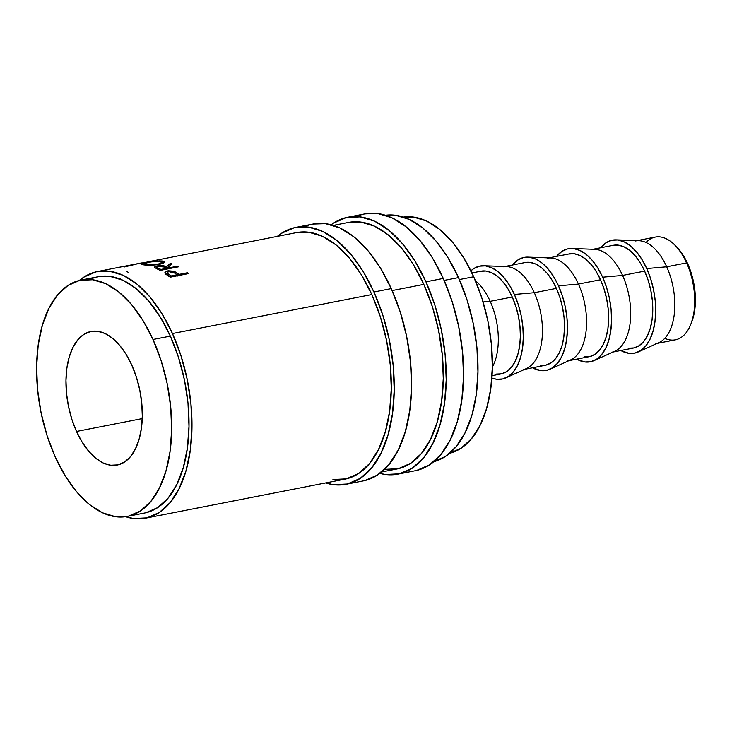 <?xml version="1.0" encoding="UTF-8"?>
<svg xmlns="http://www.w3.org/2000/svg" width="732" height="732" viewBox="0 0 732 732"><rect width="100%" height="100%" fill="white"/><g stroke="black" fill="none" stroke-linecap="round" stroke-linejoin="round"><path stroke-width="1.1" d="M635.394 240.965A52.347 28.118 78.9 0 1 666.696 266.796L686.589 262.907L687.696 263.758A49.73 26.709 -101.1 0 0 676.835 247.123L675.16 245.403A52.347 28.118 78.9 0 1 686.589 262.907A52.347 28.118 -101.1 0 0 655.286 237.077L637.124 240.627M646.017 242.475A52.347 28.118 78.9 0 1 675.16 245.403M345.943 484.3A130.872 70.29 78.9 0 1 325.621 482.937L333.444 484.676L347.316 484.008L360.162 478.408L371.499 468.105L380.887 453.492L387.969 435.119L392.471 413.708L394.219 390.074L393.139 365.122L389.287 339.813L382.809 315.117L373.933 291.995A130.872 70.29 78.9 0 1 345.943 484.3L363.282 480.906A130.872 70.29 -101.1 0 0 391.272 288.6L373.933 291.995L363.026 271.316L350.5 253.894L336.83 240.389L322.538 231.321L308.19 227.039L294.319 227.716L281.472 233.307L277.373 236.335A130.872 70.29 78.9 0 1 295.691 227.414A130.872 70.29 78.9 0 1 373.933 291.995L391.272 288.6A130.872 70.29 -101.1 0 0 313.022 224.029A130.872 70.29 -101.1 0 0 304.558 226.737M397.952 474.126A130.872 70.29 78.9 0 1 379.807 473.394L385.453 474.501L399.315 473.833L412.171 468.233L423.508 457.93L432.896 443.317L439.978 424.944L444.47 403.533L446.218 379.899L445.148 354.947L441.295 329.638L434.808 304.942L425.942 281.82A130.872 70.29 78.9 0 1 397.952 474.126L415.282 470.731A130.872 70.29 -101.1 0 0 443.272 278.425L425.942 281.82L415.035 261.141L402.499 243.719L388.829 230.214L374.546 221.146L360.19 216.864L346.327 217.541L333.472 223.132L331.166 224.751A130.872 70.29 78.9 0 1 347.691 217.239A130.872 70.29 78.9 0 1 425.942 281.82L443.272 278.425A130.872 70.29 -101.1 0 0 365.03 213.854A130.872 70.29 -101.1 0 0 356.557 216.562M76.512 431.459L142.237 418.603L76.512 431.459L82.185 442.21L88.7 451.269L95.81 458.296L103.239 463.008L110.706 465.232L117.916 464.884L124.596 461.983L130.488 456.622L135.374 449.018L139.053 439.475L141.395 428.339L142.301 416.041L141.743 403.067L139.739 389.909L136.372 377.072L131.76 365.039A68.058 36.554 78.9 0 1 117.202 465.04A68.058 36.554 78.9 0 1 76.512 431.459A68.058 36.554 78.9 0 1 91.07 331.468A68.058 36.554 78.9 0 1 131.76 365.039L126.087 354.297L119.572 345.23L112.463 338.211L105.033 333.499L97.566 331.267L90.356 331.614L83.677 334.524L77.784 339.886L72.898 347.48L69.22 357.033L66.877 368.169L65.971 380.466L66.53 393.441L68.534 406.599L71.901 419.436L76.512 431.459M616.207 239.849A57.581 30.927 78.9 0 0 600.688 247.755L606.069 242.74L611.723 240.279L617.826 239.977L624.14 241.862L630.426 245.851L636.447 251.799L641.955 259.467L646.759 268.562L666.696 266.796A52.347 28.118 -101.1 0 0 638.926 240.7L616.207 239.849A57.581 30.927 78.9 0 1 646.759 268.562L650.657 278.736L653.511 289.598L655.204 300.733L655.68 311.713L654.911 322.117L652.935 331.532L649.815 339.621L645.688 346.053L640.692 350.582L635.047 353.044L628.944 353.336L620.791 350.509A57.581 30.927 78.9 0 0 638.148 351.991L658.873 342.64A52.347 28.118 -101.1 0 0 666.696 266.796L646.759 268.562A57.581 30.927 78.9 0 1 638.148 351.991M591.273 249.603A52.347 28.118 78.9 0 1 622.566 275.433L644.636 271.115A52.347 28.118 -101.1 0 0 613.334 245.284L593.002 249.264M572.085 248.477A57.581 30.927 78.9 0 0 556.558 256.392L561.947 251.369L567.602 248.907L573.705 248.615L580.019 250.5L586.305 254.489L592.316 260.427L597.834 268.095L602.628 277.19L622.566 275.433A52.347 28.118 -101.1 0 0 594.796 249.328L572.085 248.477A57.581 30.927 78.9 0 1 602.628 277.19L606.535 287.365L609.39 298.235L611.083 309.371L611.559 320.351L610.79 330.745L608.804 340.17L605.693 348.249L601.558 354.681L596.571 359.22L590.916 361.681L584.813 361.974L576.67 359.147A57.581 30.927 78.9 0 0 594.027 360.62L614.743 351.278A52.347 28.118 -101.1 0 0 622.566 275.433L602.628 277.19A57.581 30.927 78.9 0 1 594.027 360.62M547.143 258.231A52.347 28.118 78.9 0 1 578.445 284.062L600.505 279.743A52.347 28.118 -101.1 0 0 569.203 253.913L548.881 257.893M527.964 257.115A57.581 30.927 78.9 0 0 512.437 265.021L517.826 260.006L523.481 257.545L529.575 257.243L535.897 259.128L542.183 263.117L548.195 269.065L553.712 276.733L558.507 285.828L578.445 284.062A52.347 28.118 -101.1 0 0 550.674 257.966L527.964 257.115A57.581 30.927 78.9 0 1 558.507 285.828L562.414 296.002L565.26 306.864L566.961 317.999L567.428 328.979L566.659 339.383L564.683 348.798L561.563 356.887L557.436 363.319L552.45 367.848L546.795 370.31L540.692 370.602L532.539 367.775A57.581 30.927 78.9 0 0 549.906 369.257L570.621 359.906A52.347 28.118 -101.1 0 0 578.445 284.062L558.507 285.828A57.581 30.927 78.9 0 1 549.906 369.257M503.021 266.869A52.347 28.118 78.9 0 1 534.323 292.699L556.384 288.381A52.347 28.118 -101.1 0 0 525.082 262.55L504.751 266.53M483.834 265.743A57.581 30.927 78.9 0 0 470.905 270.84L473.696 268.635L479.35 266.173L485.453 265.881L491.767 267.766L498.053 271.755L504.074 277.693L509.582 285.361L514.386 294.456L534.323 292.699A52.347 28.118 -101.1 0 0 506.553 266.594L483.834 265.743A57.581 30.927 78.9 0 1 514.386 294.456L518.283 304.631L521.138 315.501L522.831 326.637L523.307 337.617L522.538 348.011L520.562 357.436L517.442 365.515L513.315 371.947L508.319 376.486L502.674 378.947L496.571 379.24L491.877 378.041A57.581 30.927 78.9 0 0 505.775 377.886L526.5 368.544A52.347 28.118 -101.1 0 0 534.323 292.699L514.386 294.456A57.581 30.927 78.9 0 1 505.775 377.886M492.032 375.699L501.063 373.933A52.347 28.118 -101.1 0 0 512.263 297.009L490.193 301.328A52.347 28.118 78.9 0 1 492.352 367.125A52.347 28.118 -101.1 0 0 490.193 301.328L483.074 301.959L490.193 301.328A52.347 28.118 -101.1 0 0 475.452 280.768A52.347 28.118 78.9 0 1 490.193 301.328L512.263 297.009A52.347 28.118 -101.1 0 0 480.961 271.188L471.93 272.954M459.357 279.56L473.696 276.751A120.405 64.672 -101.1 0 0 403.369 217.056L413.205 217.001L426.408 220.936L439.557 229.281L452.129 241.706L463.658 257.737L473.696 276.751L459.357 279.56M127.258 516.417L144.588 513.022A120.405 64.672 -101.1 0 0 170.336 336.107L153.006 339.492A120.405 64.672 78.9 0 1 127.258 516.417A120.405 64.672 78.9 0 1 55.266 457.006L47.104 435.732L41.138 413.013L37.597 389.735L36.609 366.778L38.21 345.028L42.355 325.328L48.87 308.428L57.508 294.987L67.939 285.507L79.761 280.356L92.516 279.743L105.719 283.687L118.868 292.022L131.44 304.448L142.969 320.479L153.006 339.492L161.168 360.775L167.134 383.486L170.675 406.772L171.663 429.73L170.053 451.47L165.917 471.179L159.402 488.079L150.765 501.521L140.334 511L128.512 516.142L115.757 516.765L102.553 512.821L89.405 504.485L76.833 492.06L65.304 476.029L55.266 457.006A120.405 64.672 78.9 0 1 81.014 280.091A120.405 64.672 78.9 0 1 153.006 339.492L170.336 336.107A120.405 64.672 -101.1 0 0 98.353 276.696A120.405 64.672 -101.1 0 0 89.899 279.496M444.15 280.393L458.488 277.593A125.639 67.481 -101.1 0 0 385.471 215.254L395.362 215.235L409.142 219.353L422.858 228.055L435.988 241.02L448.011 257.746L458.488 277.593L444.15 280.393M381.592 471.984L396.945 468.983A125.639 67.481 -101.1 0 0 423.819 284.373L392.151 290.567L423.819 284.373A125.639 67.481 -101.1 0 0 348.697 222.382L333.344 225.383M145.595 518.164A125.639 67.481 78.9 0 1 125.593 516.701L133.59 518.521L146.903 517.881L159.237 512.51L170.126 502.619L179.139 488.592L185.937 470.951L190.256 450.4L191.93 427.708L190.906 403.753L187.2 379.45L180.978 355.752L172.468 333.545A125.639 67.481 78.9 0 1 145.595 518.164L344.946 479.158A125.639 67.481 -101.1 0 0 371.81 294.548L172.468 333.545L161.992 313.708L149.969 296.982L136.838 284.016L123.122 275.305L109.343 271.197L96.029 271.837L83.695 277.208L79.367 280.457A125.639 67.481 78.9 0 1 97.347 271.563A125.639 67.481 78.9 0 1 172.468 333.545L371.81 294.548A125.639 67.481 -101.1 0 0 296.689 232.556L152.778 260.885A125.639 67.481 78.9 0 1 153.857 260.793L133.938 264.527A125.639 67.481 -101.1 0 0 133.791 264.536L141.45 262.944L133.791 264.536A125.639 67.481 78.9 0 1 133.938 264.527L153.857 260.793A125.639 67.481 78.9 0 0 152.778 260.885L147.416 261.818M188.545 273.594L170.199 277.19A125.639 67.481 -101.1 0 0 167.811 275.351L164.938 272.578L166.155 271.307L168.397 270.776L173.932 271.279L178.114 273.731A125.639 67.481 78.9 0 1 178.983 274.399L187.447 272.743A125.639 67.481 78.9 0 1 188.545 273.594A125.639 67.481 78.9 0 0 187.447 272.743L178.983 274.399L178.846 275.497L178.983 274.399A125.639 67.481 78.9 0 0 178.114 273.731L174.692 271.581L167.573 270.913L164.929 272.45L167.811 275.351A125.639 67.481 78.9 0 1 170.199 277.19L188.545 273.594M178.452 266.823L160.107 270.41A125.639 67.481 -101.1 0 0 157.627 269.129L154.772 267.546L155.239 266.512L162.55 265.661L166.594 266.759L170.492 263.236A125.639 67.481 78.9 0 1 171.874 263.749L167.967 267.418A125.639 67.481 78.9 0 1 168.872 267.885L177.345 266.228A125.639 67.481 78.9 0 1 178.452 266.823A125.639 67.481 78.9 0 0 177.345 266.228L168.872 267.885L168.845 268.699L168.872 267.885A125.639 67.481 78.9 0 0 167.967 267.418L171.874 263.749A125.639 67.481 78.9 0 0 170.492 263.236L166.594 266.759C164.252 265.588 161.122 265.304 157.206 265.917C154.827 266.402 154.113 267.034 155.056 267.802L157.627 269.129A125.639 67.481 78.9 0 1 160.107 270.41L178.452 266.823M144.03 264.911L141.523 264.398L141.505 263.868L150.655 261.782L159.366 260.885L164.343 261.599L164.38 262.504L162.705 263.511L158.515 264.554L144.03 264.911M133.819 264.719L124.275 266.979L133.819 264.719M120.624 278.81L119.673 279.359M433.701 461.727A125.639 67.481 -101.1 0 0 458.488 277.593L466.998 299.791L473.22 323.489L476.925 347.792L477.95 371.746L476.276 394.438L471.957 414.998L465.159 432.63L456.146 446.657L445.257 456.548L432.923 461.919M145.851 512.757L157.664 507.605L168.095 498.135L176.732 484.685L183.247 467.785L187.392 448.085L188.993 426.335L188.005 403.378L184.464 380.1L178.498 357.381L170.336 336.107L160.308 317.084L148.779 301.053L136.198 288.637L123.058 280.292L109.855 276.348L98.244 276.714M449.594 453.309A120.405 64.672 -101.1 0 0 473.696 276.751L481.857 298.025L487.823 320.744L491.364 344.031L492.352 366.988L490.742 388.729L486.606 408.429L480.091 425.329L471.454 438.779L461.023 448.258L449.201 453.401M496.058 374.089L501.612 373.814L506.745 371.582L511.284 367.455L515.035 361.608L517.872 354.261L519.674 345.696L520.37 336.244L519.94 326.262L518.402 316.142L515.804 306.26L512.263 297.009L507.898 288.747L502.884 281.774L497.412 276.376L491.703 272.743L485.957 271.032L480.412 271.298M524.853 369.276L545.184 365.305A52.347 28.118 -101.1 0 0 556.384 288.381L534.323 292.699A52.347 28.118 78.9 0 1 523.124 369.614M540.189 365.451L545.733 365.186L550.876 362.944L555.405 358.826L559.166 352.98L561.993 345.632L563.796 337.068L564.491 327.607L564.061 317.633L562.524 307.504L559.934 297.631L556.384 288.381L552.019 280.109L547.005 273.146L541.543 267.738L535.824 264.115L530.087 262.404L524.533 262.669M568.984 360.647L589.315 356.667A52.347 28.118 -101.1 0 0 600.505 279.743L578.445 284.062A52.347 28.118 78.9 0 1 567.245 360.986M584.31 356.823L589.855 356.548L594.997 354.315L599.535 350.189L603.287 344.342L606.123 336.995L607.917 328.43L608.621 318.978L608.191 308.995L606.645 298.876L604.056 288.994L600.505 279.743L596.141 271.481L591.136 264.508L585.664 259.11L579.945 255.477L574.208 253.766L568.663 254.031M613.105 352.01L633.436 348.039A52.347 28.118 -101.1 0 0 644.636 271.115L622.566 275.433A52.347 28.118 78.9 0 1 611.376 352.348M628.431 348.185L633.985 347.92L639.118 345.678L643.657 341.56L647.408 335.714L650.245 328.366L652.047 319.802L652.743 310.341L652.313 300.367L650.775 290.238L648.177 280.365L644.636 271.115L640.271 262.843L635.257 255.88L629.785 250.472L624.076 246.849L618.33 245.138L612.785 245.403M657.226 343.381L675.389 339.831A52.347 28.118 -101.1 0 0 686.589 262.907L666.696 266.796A52.347 28.118 78.9 0 1 655.497 343.72M691.502 322.556L694.732 310.011L695.4 301.026L694.988 291.546L693.524 281.93L691.063 272.542L687.696 263.758L683.551 255.898L676.716 247.004M127.002 271.599L128.201 272.322M146.519 262.504L141.276 264.161L143.353 264.819C147.873 265.469 153.253 265.323 159.485 264.38L164.581 262.001L162.541 261.031C158.057 260.748 152.714 261.233 146.519 262.504M162.779 263.602L162.541 261.031L162.779 263.602L162.12 263.529M158.368 264.06L158.396 264.581L158.368 264.06C153.253 264.828 148.861 264.957 145.183 264.444L143.499 263.859L147.599 262.504C152.732 261.489 157.096 261.123 160.701 261.406L162.403 262.202L158.368 264.06L162.266 262.568L162.184 261.864L159.539 261.297L151.03 261.919L143.628 263.639L145.238 265.03L145.183 264.444L151.222 264.737L158.368 264.06M157.224 266.677L157.206 265.917L157.224 266.677M154.635 267.207L155.056 267.802M166.576 268.031L166.594 266.759L166.576 268.031M166.969 268.864L167.957 267.976L166.969 268.864M170.556 265.762L170.492 263.236L170.556 265.762M167.93 268.882L167.967 267.418L167.93 268.882M177.318 267.043L177.345 266.228L177.318 267.043M157.27 268.452L156.502 268.617M157.636 269.037L158.359 268.854M158.322 266.338L164.746 267.125L166.997 268.251L166.969 269.065L166.997 268.251L160.875 269.449L160.848 270.264L160.875 269.449L166.997 268.251L163.556 266.64L160.18 266.146L157.106 266.75L156.849 267.281L158.551 268.305A125.639 67.481 78.9 0 1 160.875 269.449A125.639 67.481 78.9 0 0 158.551 268.305L156.813 267.143L158.322 266.338M158.533 269.577L158.551 268.305L158.533 269.577M165.798 273.814L167.061 273.411M167.5 272.048L167.573 270.913L167.5 272.048M174.573 272.862L174.692 271.581L174.573 272.862M177.839 276.083L178.114 273.731L177.839 276.083L176.256 274.976M187.31 273.841L187.447 272.743L187.31 273.841M167.418 273.338L165.057 274.29M167.793 274.207L168.506 274.015M168.689 271.599L175.003 273.164L177.098 274.765L176.961 275.863L177.098 274.765L170.986 275.964L170.849 277.062L170.986 275.964L177.098 274.765L173.173 272.075L170.519 271.481L167.463 272.075L167.143 272.78L168.753 274.299A125.639 67.481 78.9 0 1 170.986 275.964A125.639 67.481 78.9 0 0 168.753 274.299L167.125 272.597L168.689 271.599M168.506 276.669L168.753 274.299L168.506 276.669M384.94 469.349L398.254 468.7L410.597 463.338L421.476 453.447L430.489 439.41L437.288 421.778L441.606 401.218L443.281 378.526L442.256 354.572L438.55 330.278L432.328 306.571L423.819 284.373L413.342 264.527L401.319 247.8L388.189 234.835L374.473 226.133L360.693 222.025L348.588 222.4M416.654 470.438L429.501 464.847L440.838 454.545L450.226 439.923L457.308 421.559L461.81 400.139L463.557 376.504L462.478 351.552L458.625 326.243L452.138 301.547L443.272 278.425L432.365 257.755L419.839 240.334L406.168 226.829L391.876 217.761L377.529 213.479L364.911 213.872M332.941 479.524L346.254 478.874L358.589 473.513L369.477 463.621L378.49 449.585L385.288 431.953L389.607 411.393L391.281 388.701L390.248 364.746L386.551 340.453L380.329 316.746L371.81 294.548L361.343 274.701L349.31 257.975L336.189 245.01L322.473 236.308L308.694 232.2L296.588 232.575M364.646 480.613L377.502 475.022L388.838 464.719L398.226 450.098L405.308 431.734L409.801 410.313L411.549 386.679L410.478 361.727L406.626 336.418L400.139 311.722L391.272 288.6L380.365 267.93L367.83 250.509L354.16 237.003L339.877 227.936L325.52 223.653L312.912 224.047M690.66 324.624L691.566 322.391A49.73 26.709 -101.1 0 0 687.696 263.758L686.589 262.907A52.347 28.118 78.9 0 1 690.66 324.624A52.347 28.118 78.9 0 1 664.766 338.321M295.691 227.414L313.022 224.029M347.691 217.239L365.03 213.854M81.014 280.091L98.353 276.696M97.347 271.563L139.629 263.282M162.504 263.593L162.403 262.202M143.618 264.856L143.509 263.849M156.813 267.143L156.822 268.736M167.125 272.597L166.933 275.012"/></g></svg>
